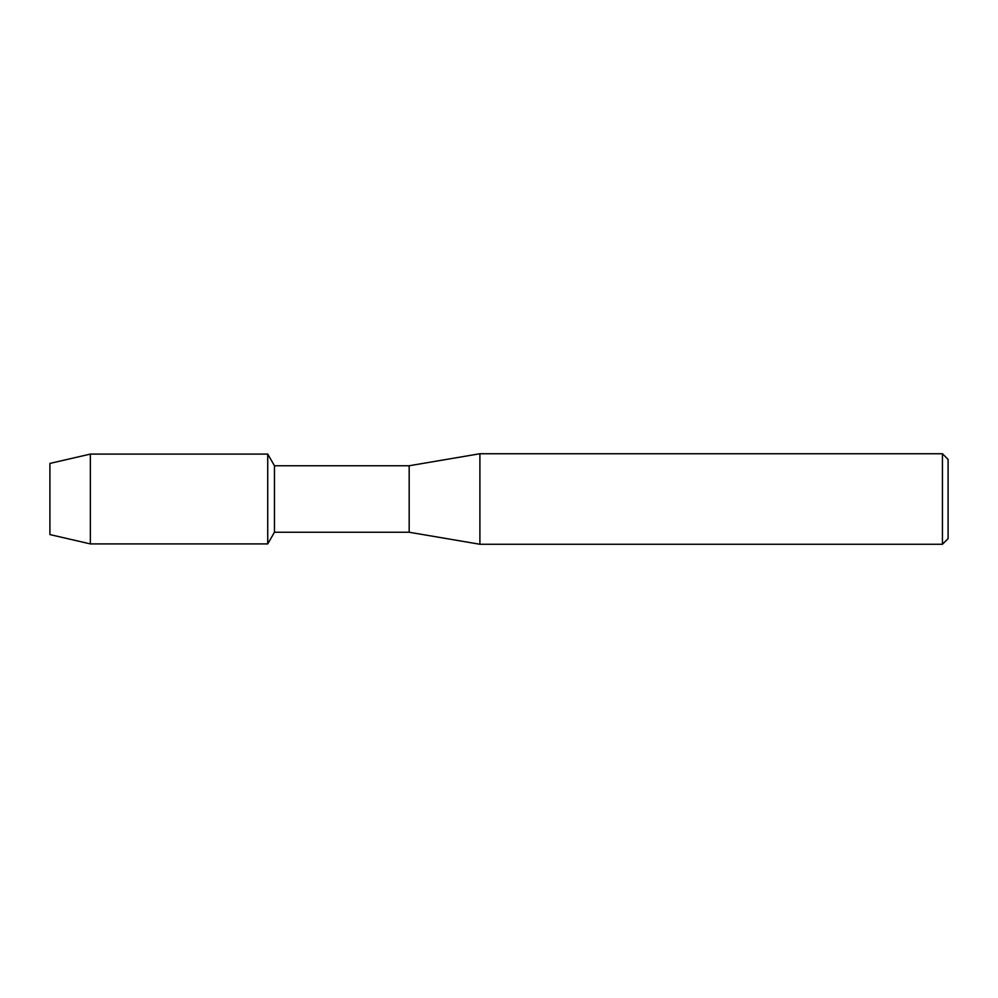 <?xml version="1.0" encoding="UTF-8"?>
<svg xmlns="http://www.w3.org/2000/svg" width="998" height="998" viewBox="0 0 998 998"><rect width="100%" height="100%" fill="white"/><g stroke="black" fill="none" stroke-linecap="round" stroke-linejoin="round"><path stroke-width="1.5" d="M49.9 534.579L49.9 463.421L90.356 454.09L267.726 454.09L274.462 465.754L409.18 465.754L479.901 453.741L942.436 453.741L948.1 459.392L948.1 538.608L942.436 544.259L479.901 544.259L409.18 532.246L274.462 532.246L267.726 543.91L267.726 454.09L267.726 543.91L90.356 543.91L49.9 534.579L49.9 463.421M274.462 532.246L274.462 465.754M409.18 532.246L409.18 465.754M479.901 544.259L479.901 453.741M942.436 544.259L942.436 453.741M90.356 543.91L90.356 454.09"/></g></svg>
